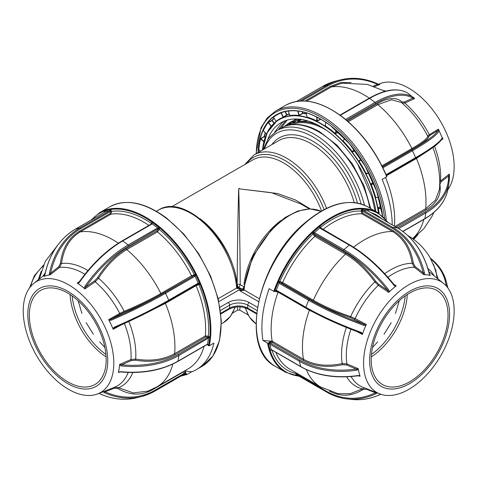 <?xml version="1.0" encoding="UTF-8"?>
<svg xmlns="http://www.w3.org/2000/svg" width="478" height="478" viewBox="0 0 478 478"><rect width="100%" height="100%" fill="white"/><g stroke="black" fill="none" stroke-linecap="round" stroke-linejoin="round"><path stroke-width="0.72" d="M326.713 130.452A72.441 41.825 -120 0 0 325.321 129.628A72.441 41.825 -120 0 0 291.944 124.639M243.541 288.676L242.86 288.706M240.972 288.76L238.695 288.802L240.697 288.808M237.046 284.733L237.196 284.643C237.208 260.833 237.996 210.684 238.695 188.774L277.64 193.536L295.577 200.025L310.198 208.844M237.47 287.302L241.139 288.73L237.166 288.587L236.622 287.714A64.984 37.517 -120 0 0 190.883 213.331A64.984 37.517 -120 0 0 158.397 210.117C185.016 192.287 235.379 243.117 237.249 286.848A2.133 1.105 175.5 0 1 236.622 287.714M299.365 119.171L288.569 125.117A73.504 42.44 -120 0 0 288.252 125.302M318.001 125.128A73.504 42.44 -120 0 0 288.569 125.117M307.886 120.934L297.752 121.376L301.373 119.285M380.386 208.767L380.351 208.456M380.124 206.801L380.076 206.484M301.654 119.476L297.752 121.376M237.249 286.914A2.133 1.207 171.6 0 1 237.261 286.985A2.133 1.207 171.6 0 1 236.658 288.001L218.189 298.666M237.166 288.587A2.133 0.974 -43.2 0 0 237.393 287.194L237.261 286.985M237.118 285.39A2.133 1.231 -120 0 0 238.486 287.2L241.139 288.73L218.858 301.594M243.559 289.035A2.133 0.974 43.2 0 0 243.386 289.148A2.133 0.974 43.2 0 0 243.613 290.546L239.645 290.69L243.565 289.059M243.661 287.35A2.133 1.231 -60 0 1 242.292 289.16L238.486 287.2A2.133 1.231 120 0 1 237.488 287.344L237.942 287.607M237.196 284.643A2.133 1.231 -120 0 0 238.695 287.087A2.133 1.231 -60 0 0 240.195 284.643A2.133 0.986 0 0 0 237.196 284.643M309.338 208.844L301.009 204.034L271.295 192.646L238.695 188.774C239.394 210.684 240.183 260.833 240.195 284.643L243.732 286.686M244.156 289.668A64.984 37.517 120 0 1 273.422 228.329A64.984 37.517 120 0 1 320.929 211.3L310.025 208.844L297.746 211.037L285.007 217.574L272.669 227.916L252.659 256.656L243.529 288.802A2.133 1.105 4.5 0 0 244.156 289.668L243.613 290.546M356.893 369.763L355.895 370.319M258.532 301.594L239.645 290.69L242.292 289.16M240.034 306.888L239.759 310.132L237.632 310.132L237.357 306.888M242.776 288.79L243.535 288.772M325.422 125.714L325.404 125.935A83.321 48.105 60 0 1 335.329 133.511L338.239 132.137M320.858 119.225L316.836 121.293A83.112 47.985 -120 0 0 306.936 117.355L307.019 116.996M302.508 111.78L302.807 113.382L298.917 115.706A83.112 47.985 -120 0 0 289.979 115.772L289.985 115.616M289.441 114.152A83.542 48.23 -120 0 0 286.866 114.977L283.149 117.522A83.112 47.985 -120 0 0 276.84 120.976A83.112 47.985 -120 0 0 276.828 120.988A83.106 47.985 60 0 1 330.214 129.753A83.106 47.985 60 0 1 378.779 213.296M274.623 132.119L282.361 122.41L283.723 121.346M319.555 119.643L319.901 119.787M267.8 139.331A79.366 45.822 60 0 1 281.046 122.697A79.366 45.822 60 0 1 329.653 132.609A79.366 45.822 60 0 1 375.923 211.617M281.016 128.247L287.135 120.127M278.381 129.771L285.665 120.587M301.546 113.866L302.156 113.806M273.44 117.247L276.069 121.328A83.321 48.105 60 0 1 283.191 117.259L280.986 112.939A88.185 50.913 -120 0 0 273.44 117.247L273.332 117.158M263.318 130.661L266.497 133.995A83.321 48.105 60 0 1 271.086 126.323L268.176 122.529A88.185 50.913 -120 0 0 263.318 130.661L263.037 130.596A88.4 51.038 60 0 1 267.913 122.44L271.94 120.39A87.97 50.788 60 0 1 273.99 118.102M263.527 143.209A83.321 48.105 60 0 1 263.868 141.739L260.534 138.847A88.185 50.913 -120 0 0 258.843 150.008L260.552 151.138L258.556 149.984A88.4 51.038 60 0 1 260.253 138.799L264.155 136.487L265.248 137.24M386.756 176.8A92.146 53.201 -120 0 0 342.015 116.829A92.146 53.201 -120 0 0 285.575 105.321C301.642 96.98 320.541 100.81 342.278 116.799C361.392 131.809 376.276 151.759 386.929 176.639L382.161 179.453A92.146 53.201 60 0 1 392.211 224.893M447.862 189.641A64.046 36.979 -120 0 0 416.069 93.073A64.046 36.979 -120 0 0 379.741 83.68L378.433 84.194M407.585 92.989L407.334 92.84A0.854 0.747 -59.3 0 1 407.393 92.881L414.629 98.552L404.776 103.063A66.717 38.521 60 0 1 429.322 134.712L438.374 129.162L442.264 137.837A0.854 0.837 -155.1 0 1 442.264 138.53C439.903 142.928 431.013 149.584 415.579 158.499A0.854 0.49 -120 0 0 415.645 157.632A79.88 10.379 -24.7 0 0 442.264 137.837M441.403 139.935L442.915 138.889A64.96 37.505 -120 0 0 442.473 137.807M439.718 181.61L449.344 174.07L449.404 176.723A0.854 0.633 179.5 0 0 449.41 176.645L449.41 176.645A0.854 0.633 179.5 0 0 448.651 176.024L449.344 174.07M285.258 111.47L286.908 114.708A83.752 48.356 60 0 1 289.345 113.925M290.032 115.497A83.321 48.105 60 0 1 299.001 115.437L297.722 111.016A88.185 50.913 -120 0 0 288.222 111.081L289.979 115.772M307.133 113.041A88.185 50.913 -120 0 0 306.213 112.76L307.037 117.086A83.321 48.105 60 0 1 316.962 121.036L320.702 118.968M316.735 116.996L316.836 121.293M325.399 125.732L325.626 122.195M325.649 122.213L325.404 125.935M336.142 130.261L335.156 133.738L338.472 132.346M344.59 138.375L343.443 140.699M343.347 141.177A83.321 48.105 60 0 1 352.292 151.64L354.031 149.441M352.292 151.64L352.615 151.974L355.058 150.797M352.615 151.974L354.903 150.582M373.36 182.662L371.006 183.946L373.258 182.417M373.814 183.761L371.137 184.4A83.321 48.105 60 0 1 375.672 197.372L378.731 197.719M371.006 183.946L370.868 184.496L373.921 184.006M376.335 197.444L375.672 197.372M380.918 206.305L378.385 207.882L381.426 208.772M361.213 159.658L359.103 161.325A83.321 48.105 60 0 1 366.19 173.639L368.699 172.672M265.266 132.77A87.97 50.788 60 0 0 264.155 136.487L264.436 136.535A87.755 50.668 -120 0 1 265.487 133.004M260.624 138.369L263.958 141.44M395.007 226.506A0.854 0.49 -120 0 1 395.007 226.435A2.133 1.344 5.1 0 0 394.942 226.47L425.707 208.707A0.854 0.49 60 0 0 426.215 209.752C436.892 203.264 441.469 194.827 439.939 184.442L441.08 181.795L448.651 176.024A79.025 52.305 8.6 0 1 425.3 211.838A0.854 0.49 -120 0 1 425.796 212.925L424.936 218.607A79.88 52.867 8.6 0 0 448.143 188.027C446.01 200.67 438.212 210.959 424.769 218.894A0.854 0.49 -120 0 0 424.936 218.607L402.775 231.4M442.903 139.014L441.845 138.937M386.194 174.906A0.854 0.49 -120 0 0 386.116 174.685L415.645 157.632L412.466 150.725L382.92 167.784M438.995 130.058L439.085 130.924A0.854 0.837 -155.1 0 0 437.962 130.494L438.374 129.162M428.796 136.451A0.854 0.842 -9.5 0 1 427.685 136.075A69.155 39.925 -120 0 0 408.075 108.685L401.49 102.501L391.512 99.782L377.871 104.622A87.355 50.435 60 0 1 411.928 148.533C422.444 142.408 427.696 138.25 427.685 136.075L429.322 134.712A0.854 0.574 -121.5 0 0 430.206 135.25L428.796 136.451C428.82 138.65 423.472 142.874 412.747 149.13A0.854 0.49 60 0 1 411.928 148.533L381.946 165.842M348.271 121.711L377.871 104.622A0.854 0.49 60 0 1 377.405 103.565C388.291 97.512 396.489 96.968 402.01 101.922L404.394 101.975A0.854 0.556 -114.6 0 0 404.776 103.063L402.046 103.015M383.404 168.788L382.938 167.772A0.854 0.49 -120 0 0 382.782 167.503M414.629 98.552L412.849 98.115A0.854 0.747 -59.3 0 0 412.747 96.968L413.966 97.793M374.543 86.572L379.855 84.487L377.59 84.403A0.854 0.424 -65.5 0 0 377.459 83.758A0.854 0.424 -65.5 0 0 377.291 83.746L378.881 84.498M407.393 92.881A79.88 38.192 127.4 0 0 369.667 98.354A0.854 0.49 -120 0 0 369.141 98.247C384.874 89.338 397.606 87.534 407.334 92.84A0.854 0.747 -59.3 0 0 407.262 92.804M385.226 91.31L367.319 84.415L342.117 83.166L331.278 86.96L306.697 101.151M369.303 98.157A87.355 50.435 60 0 0 331.278 86.96A0.854 0.49 60 0 1 330.465 86.309L340.378 82.64L351.049 82.485M379.849 84.475A64.96 37.505 -120 0 0 379.55 84.51M449.404 176.723A79.88 52.867 -171.4 0 1 449.009 182.339L449.428 174.948M385.573 177.481A87.355 50.435 60 0 1 394.452 226.19M428.575 150.498L416.475 158.421A87.355 50.435 60 0 1 425.707 208.707L435.458 200.115L439.473 189.3M285.659 126.084L291.365 121.657L297.639 119.034M357.64 163.936L372.015 197.3L375.057 211.115M284.123 126.682L289.106 122.966L300.931 119.363M288.246 125.308L291.628 121.956L296.025 118.98M361.529 165.735L361.368 164.958M380.273 206.365L380.327 206.669M380.655 208.545L380.709 208.862M378.815 213.313A83.112 47.985 -120 0 0 377.979 208.181L380.852 206M368.825 172.922L366.423 173.974L365.939 173.765A83.112 47.985 -120 0 0 358.87 161.48L358.936 160.955L361.051 159.401M283.155 112.013L281.255 112.844L283.43 117.104L286.657 114.828L284.972 111.535M274.031 123.318L271.988 120.659L268.415 122.374L271.283 126.114L271.653 125.834M298.009 110.992L299.27 115.341L302.616 113.172L302.192 111.709M274.127 118.317A87.755 50.668 -120 0 0 272.209 120.474L274.235 123.121M381.486 209.089L378.259 208.145A83.321 48.105 60 0 1 379.132 213.517M184.4 371L191.732 371.8A92.146 53.201 -120 0 0 196.41 369.602A92.146 53.201 -120 0 0 213.887 343.102L209.292 345.755A0.532 0.37 -167.5 0 1 208.545 345.666A91.615 52.891 -120 0 0 155.673 224.774A91.615 52.891 -120 0 0 91.842 219.635M191.732 371.8L187.137 374.453A0.532 0.43 -110.4 0 1 186.522 374.196L185.566 372.302A89.482 51.666 60 0 1 185.524 372.32L184.436 371.221M75.733 289.566A64.046 36.979 60 0 1 112.181 348.325A64.046 36.979 60 0 1 97.649 393.896A64.046 36.979 60 0 1 61.321 384.503A64.046 36.979 60 0 1 26.081 330.77A64.046 36.979 60 0 1 33.842 283.382A64.046 36.979 60 0 1 75.733 289.566M132.788 372.499A69.155 39.925 60 0 1 118.634 387.7L114.583 387.252L103.684 391.524A64.96 37.505 60 0 1 103.344 391.661L97.649 393.896M119.769 371.938L118.395 372.464L119.153 368.61A64.96 37.505 60 0 1 118.395 372.464M119.602 364.517A64.96 37.505 60 0 1 119.153 368.61L119.667 364.409L130.948 359.534A66.717 38.521 -120 0 0 124.382 323.51M121.609 324.759L113.137 329.288A64.96 37.505 60 0 0 111.039 324.425L108.691 319.621A64.96 37.505 60 0 1 111.039 324.425L112.862 328.392L114.457 327.095L114.899 327.699L113.232 329.354M108.691 319.621L119.763 313.431A66.717 38.521 -120 0 0 95.212 281.781L84.959 288.885L84.188 288.186L84.941 286.226L85.903 286.872L84.959 288.885M84.188 288.186L81.117 285.838A64.96 37.505 60 0 1 84.833 288.861M61.417 379.359A56.523 32.635 -120 0 0 107.239 367.588A56.523 32.635 -120 0 0 74.138 295.571A56.523 32.635 -120 0 0 28.322 307.342A56.523 32.635 -120 0 0 61.417 379.359M73.893 297.202A54.331 31.369 -120 0 0 40.612 290.415A54.331 31.369 -120 0 0 31.225 330.011A54.331 31.369 -120 0 0 61.668 377.734A54.331 31.369 -120 0 0 94.943 384.515A54.331 31.369 -120 0 0 104.329 344.919A54.331 31.369 -120 0 0 73.893 297.202M70.111 294.532A54.331 31.369 -120 0 0 102.34 354.246A54.331 31.369 -120 0 0 106.122 356.911M104.933 212.083A0.854 0.49 60 0 1 104.999 212.035A0.854 0.49 60 0 1 105.07 212.005L75.542 229.052A79.88 64.387 75.6 0 0 45.087 274.133L44.382 276.105L46.904 275.459A64.96 37.505 60 0 1 50.071 274.868L50.65 273.165L58.645 266.838L60.389 263.414C62.283 248.596 68.617 237.883 79.396 231.268A0.854 0.49 -120 0 0 79.784 231.77A0.854 0.49 -120 0 0 80.202 231.914C69.639 238.373 63.419 248.895 61.548 263.492L59.517 267.435L50.184 274.82M119.667 364.409L121.711 364.78A79.025 52.305 8.6 0 0 178.378 354.395L207.906 337.349L209.794 337.277L178.88 355.483A79.88 52.867 -171.4 0 1 121.597 365.981L119.649 365.341M128.833 321.473A69.155 39.925 60 0 1 135.68 359.068L130.948 359.534A0.854 0.436 66.6 0 0 131.378 360.603L135.477 360.221C150.755 362.665 163.978 360.83 175.139 354.706A0.854 0.49 -120 0 1 174.637 353.66A87.355 50.435 -120 0 0 165.4 303.375L136.224 318.001M135.477 360.221L135.68 359.068C150.612 361.488 163.596 359.689 174.637 353.66L205.337 335.938A87.355 50.435 -120 0 0 196.1 285.647A0.854 0.49 60 0 1 196.01 285.264M118.658 371.872L120.665 371.944C142.767 373.874 161.827 370.378 177.846 361.452L207.374 344.405A0.854 0.49 60 0 0 207.542 344.118L208.551 345.492L207.404 344.381M120.791 371.669L118.436 372.511M128.224 372.44A66.717 38.521 -120 0 1 114.583 387.252A0.854 0.502 68.6 0 0 114.409 388.166L117.911 388.56C129.771 395.437 141.231 395.88 152.297 389.887A0.854 0.49 -120 0 1 152.189 389.337M103.804 391.476L105.172 391.793A0.854 0.424 114.5 0 1 104.497 392.701L103.23 391.864L102.059 392.163M108.703 319.495L111.016 319.256A79.025 10.265 -24.7 0 0 164.707 292.638L194.235 275.591L195.46 274.223L195.078 276.236L165.549 293.283A79.88 10.379 155.3 0 1 111.278 320.182L109.217 320.457M114.457 327.095A79.88 10.379 -24.7 0 0 168.722 300.19L198.251 283.143L200.049 284.207L198.113 284.04L168.722 301.009M126.335 248.518A0.854 0.49 -120 0 0 126.795 249.576C116.07 255.981 106.648 265.535 98.534 278.244L95.212 281.781A0.854 0.418 55.3 0 1 94.692 280.783L97.548 277.7C105.781 264.806 115.377 255.079 126.335 248.518L157.035 230.796L158.081 229.326A0.854 0.562 -171.4 0 1 159.282 229.428A89.482 51.666 60 0 1 194.265 274.533A0.854 0.687 -104.4 0 1 194.014 275.651L194.235 275.591A0.854 0.49 60 0 1 195.078 276.236L198.251 283.143A0.854 0.49 60 0 1 198.191 284.01A0.854 0.49 60 0 1 198.113 284.04M97.548 277.7L98.534 278.244A69.155 39.925 60 0 1 124.172 311.303C137.634 305.705 149.865 299.772 160.859 293.492A87.355 50.435 -120 0 0 126.795 249.576L157.495 231.854A0.854 0.49 60 0 1 157.035 230.796M194.014 275.651L161.678 294.084C150.558 300.441 138.112 306.488 124.334 312.23L120.498 314.058A0.854 0.406 61.3 0 1 119.763 313.431L124.172 311.303L124.334 312.23M151.58 224.045A0.854 0.49 60 0 1 151.753 223.758A0.854 0.49 60 0 1 152.273 223.865L122.744 240.912A79.88 38.192 127.4 0 0 79.587 282.139L78.039 283.49L77.346 283.143L79.252 281.841L79.587 282.139M151.801 223.74L151.783 221.977L152.273 223.865L157.626 227.952L159.515 227.881L128.6 246.086A79.025 37.786 127.4 0 0 85.903 286.872L94.692 280.783M79.396 231.268L110.095 213.541L110.466 211.868L111.559 211.396A89.482 51.666 60 0 1 151.544 223.525A0.854 0.562 -171.4 0 1 151.747 223.764M44.406 276.057L43.922 276.451A64.96 37.505 60 0 1 46.904 275.459L49.431 274.808L49.479 273.004L50.65 273.165A79.025 63.699 75.6 0 1 80.782 228.568A0.854 0.49 60 0 0 79.94 227.922L109.468 210.876L110.693 209.513L110.31 211.521L80.782 228.568M104.927 212.029L104.341 211.139L105.07 212.005L109.468 210.876A0.854 0.49 60 0 1 110.31 211.521L110.466 211.868M59.481 242.842L45.249 261.436L39.262 279.062M38.294 279.833L41.21 271.313M43.916 276.433L44.424 276.033M98.958 393.382L100.099 393.83A0.854 0.424 114.5 0 1 99.932 393.818A0.854 0.424 114.5 0 1 99.818 393.705M114.409 388.166L105.172 391.793A79.025 63.699 75.6 0 0 155.063 390.185L184.592 373.139A0.854 0.49 60 0 1 184.526 374.005A0.854 0.49 60 0 1 184.454 374.035L155.063 391.004M152.297 389.887L182.996 372.159L186.384 374.202L184.454 374.035M184.556 373.987L154.997 391.052A0.854 0.49 60 0 1 154.926 391.082A79.88 64.387 -104.4 0 1 141.721 396.483A79.88 64.387 -104.4 0 1 104.497 392.701M104.807 212.148L104.341 211.139L110.693 209.513L111.559 211.396L110.902 214.192L80.202 231.914A87.355 50.435 -120 0 1 118.335 243.183M77.322 283.06L79.42 281.608M77.346 283.143A64.96 37.505 60 0 1 81.117 285.838L78.039 283.49M151.544 223.525L151.783 221.977L159.515 227.881L159.282 229.428L157.495 231.854A87.355 50.435 -120 0 1 191.559 275.764L195.46 274.223L200.049 284.207L196.1 285.647L165.4 303.375A0.854 0.49 -120 0 1 165.31 302.968M120.498 314.058L111.016 319.256L111.278 320.182M198.167 284.022A0.854 0.687 -104.4 0 1 198.848 284.512A89.482 51.666 60 0 1 208.336 336.165L205.337 335.938A0.854 0.49 60 0 0 205.839 336.984L207.637 337.145A0.854 0.406 -52.6 0 0 208.336 336.165L209.794 337.277L208.551 345.492L207.231 344.483M120.737 371.663A79.88 52.867 8.6 0 0 178.013 361.165L207.542 344.118L208.408 338.436A0.854 0.49 60 0 0 207.906 337.349L207.637 337.145M131.378 360.603L121.711 364.78L121.597 365.981M117.911 388.56A0.854 0.388 -58.6 0 1 118.634 387.7L133.183 392.892L147.744 391.201L156.838 386.917L188.141 368.843A87.355 50.435 -120 0 0 204.07 346.311M148.066 391.076L147.744 391.195M182.417 375.218L186.384 374.202L185.524 372.32L184.43 372.792M207.177 344.519L208.545 345.666M184.179 371.131A2.133 1.733 -110.4 0 1 185.566 372.302M208.862 337.181L209.011 336.679M198.968 283.944L198.621 283.131M195.305 275.937L194.857 275.035M105.943 354.425A54.331 31.369 60 0 1 72.172 295.936M86.142 322.662L93.353 334.218M78.213 301.032L81.935 313.454M99.687 341.878L104.915 347.536M275.812 291.58A89.482 51.666 -60 0 1 275.842 291.508L278.656 292.476A2.133 0.526 19.6 0 0 275.812 291.58L273.763 291.329L269.168 288.676A92.146 53.201 120 0 0 262.978 340.461L267.572 343.114A0.532 0.358 -10 0 0 268.319 343.043A91.615 52.891 120 0 0 298.911 376.078M419.869 381.402A64.046 36.979 -60 0 1 379.741 393.896A64.046 36.979 -60 0 1 364.732 350.774A64.046 36.979 -60 0 1 397.851 292.661A64.046 36.979 -60 0 1 443.548 283.382A64.046 36.979 -60 0 1 419.869 381.402M388.775 292.327L387.634 290.343L388.548 289.674L389.397 291.598L388.775 292.327A64.96 37.505 -60 0 1 392.42 288.981A64.96 37.505 -60 0 1 396.137 285.946L395.437 286.364L393.812 285.115L394.063 284.774M388.65 292.357L378.295 285.336A66.717 38.521 120 0 0 355.13 318.551L366.25 324.478L365.784 325.464L363.698 325.309L363.937 324.323L366.25 324.478M362.366 334.367L360.531 332.861L360.914 332.294L362.581 333.483L362.366 334.367A64.96 37.505 -60 0 1 364.182 329.473A64.96 37.505 -60 0 1 366.268 324.604M362.276 334.433L356.761 331.493M327.908 319.418L309.356 310.198A87.355 50.435 120 0 0 303.488 359.295C314.399 365.282 327.31 366.71 342.224 363.573L346.926 363.889L358.183 368.658L358.267 369.554L356.373 370.253L356.206 369.058L358.183 368.658M357.819 375.553L359.785 375.654L360.101 376.192A64.96 37.505 -60 0 1 359.026 372.607A64.96 37.505 -60 0 1 358.255 368.759M360.101 376.192L358.984 375.774M399.895 298.308A56.523 32.635 120 0 0 370.844 371.065A56.523 32.635 120 0 0 419.325 376.622A56.523 32.635 120 0 0 448.382 303.865A56.523 32.635 120 0 0 399.895 298.308M418.949 375.105A54.331 31.369 120 0 0 446.637 327.92A54.331 31.369 120 0 0 436.773 290.415A54.331 31.369 120 0 0 400.271 299.826A54.331 31.369 120 0 0 372.583 347.016A54.331 31.369 120 0 0 382.448 384.515A54.331 31.369 120 0 0 418.949 375.105M371.263 356.911A54.331 31.369 120 0 0 378.271 351.617A54.331 31.369 120 0 0 407.28 294.532M305.836 307.981L276.517 291.054L274.569 291.359L276.308 290.218L305.836 307.264A79.88 15.852 21.8 0 0 360.914 332.294M276.374 290.994L276.404 291.012A0.854 0.49 -60 0 1 276.308 290.218L279.098 283.233L278.596 281.279L279.923 282.522L309.451 299.569A79.025 15.684 21.8 0 0 363.937 324.323L350.505 317.583C336.327 312.779 323.672 307.211 312.54 300.883A0.854 0.49 120 0 0 313.347 300.214C324.227 306.41 336.661 311.877 350.637 316.609L355.13 318.551A0.854 0.406 -61.9 0 1 354.407 319.244M271.313 349.723L270.285 350.846L271.181 349.508L300.71 366.554A79.88 55.944 -13.9 0 0 357.693 375.565M271.074 349.902L271.337 349.735A0.854 0.49 -60 0 1 271.181 349.508L269.861 344.19L268.379 343.168L270.297 343.096L299.826 360.143A79.025 55.346 -13.9 0 0 356.206 369.058L346.556 364.977L342.481 364.72C327.346 367.911 314.201 366.453 303.046 360.352A0.854 0.49 120 0 0 303.488 359.295L272.185 341.22L262.978 340.461M423.861 274.683L423.251 272.92A79.025 62.588 -83.5 0 0 391.912 228.096L362.384 211.049L361.882 209.089L363.208 210.332L392.737 227.379A79.88 63.263 96.5 0 1 424.416 272.687L424.524 274.551L423.861 274.683A64.96 37.505 -60 0 1 427.195 274.856A64.96 37.505 -60 0 1 430.367 275.43L429.865 275.161L429.136 273.464M350.505 317.583L350.637 316.609A69.155 39.925 -60 0 1 374.83 281.918C366.112 269.873 356.325 260.612 345.48 254.129A0.854 0.49 120 0 0 345.881 253.065C356.863 259.608 366.829 269.036 375.774 281.351L378.755 284.326L387.634 290.343A79.025 33.167 -130.9 0 0 343.521 250.717L312.516 232.643L314.434 232.571L343.957 249.618A79.88 33.526 49.1 0 1 388.548 289.674M276.517 291.054A0.854 0.49 -60 0 1 276.404 291.012A0.854 0.675 96.5 0 0 275.842 291.508L274.569 291.359L278.596 281.279L279.863 281.423A89.482 51.666 -60 0 1 312.875 234.095A0.854 0.598 166.1 0 1 314.058 233.933L315.181 235.343A0.854 0.49 -60 0 1 314.781 236.407A87.355 50.435 120 0 0 282.647 282.486A0.854 0.49 -60 0 1 281.841 283.155L280.156 282.546A0.854 0.675 96.5 0 1 279.863 281.423L282.647 282.486L313.347 300.214A87.355 50.435 120 0 1 345.48 254.129L314.781 236.407L312.875 234.095L312.516 232.643L320.111 226.058L320.218 227.839M306.362 369.614A87.355 50.435 120 0 0 320.553 386.917L337.952 393.645L350.183 393.729L364.648 388.011M377.303 392.808L376.126 393.615A0.854 0.466 -115.9 0 1 375.397 392.767L366.232 389.158L362.838 389.57C351.587 396.561 340.438 397.057 329.39 391.07M376.126 393.615A79.88 63.263 96.5 0 1 346.855 398.873A79.88 63.263 96.5 0 1 326.916 392.223A0.854 0.49 -60 0 1 326.803 392.181A0.854 0.49 -60 0 1 326.713 391.386A79.025 62.588 -83.5 0 0 375.397 392.767L376.682 392.504M375.774 281.351L374.83 281.918L378.295 285.336A0.854 0.418 -55.9 0 0 378.755 284.326M384.676 273.667A69.155 39.925 -60 0 1 412.167 263.276L414.324 267.244A66.717 38.521 120 0 0 387.915 277.264M423.747 274.647L414.324 267.244A0.854 0.466 -51.8 0 0 415.179 266.575L413.327 263.133C410.829 248.207 404.179 237.429 393.382 230.814A0.854 0.49 120 0 1 392.587 231.531A87.355 50.435 120 0 0 353.547 247.18M413.327 263.133L412.167 263.276C409.76 248.68 403.235 238.098 392.587 231.531L361.888 213.803A87.355 50.435 120 0 0 322.925 229.398M394.117 284.822L396.137 285.946M393.711 284.201L396.154 285.856M433.444 264.167L438.051 278.997M437.083 278.226L435.882 270.399L430.164 257.821C424.691 248.512 417.27 241.109 407.907 235.618A87.355 50.435 120 0 0 407.824 235.57L407.907 235.618M429.071 273.219A79.88 63.263 -83.5 0 0 397.391 227.916A0.854 0.49 -60 0 1 397.505 227.952C413.213 237.411 423.789 252.527 429.25 273.302L430.075 275.167M395.437 286.364L389.397 291.598M393.812 285.115A79.88 33.526 -130.9 0 0 349.221 245.059L319.692 228.012L320.111 226.058L320.469 227.504A89.482 51.666 -60 0 1 361.123 210.995L361.888 213.803A0.854 0.49 -60 0 0 362.683 213.086L362.246 211.401L361.123 210.995L361.882 209.089L368.604 209.86L368.006 210.918M314.058 233.933L313.992 233.664A0.854 0.49 -60 0 1 314.434 232.571L319.692 228.012A0.854 0.49 -60 0 1 320.266 227.863A0.854 0.598 166.1 0 1 320.469 227.504M391.912 228.096A0.854 0.49 -60 0 1 392.283 227.564A0.854 0.49 -60 0 1 392.737 227.379L397.391 227.916L367.863 210.864L363.208 210.332A0.854 0.49 -60 0 0 362.754 210.517A0.854 0.49 -60 0 0 362.384 211.049L362.246 211.401M415.179 266.575L423.251 272.92L424.416 272.687M429.865 275.161L424.524 274.551M397.505 227.952L367.982 210.906A0.854 0.49 -60 0 0 367.863 210.864L368.604 209.86L368.15 211.001M297.244 375.116L297.274 375.134A0.854 0.49 -60 0 1 297.185 374.34L326.713 391.386M326.713 392.097L297.388 375.17L295.446 375.481L297.185 374.34L297.322 373.987L296.205 373.581A89.482 51.666 -60 0 1 271.863 350.039M360.065 376.234L357.789 375.804C335.873 378.701 316.896 375.696 300.865 366.787A0.854 0.49 -60 0 1 300.71 366.554L299.389 361.243A0.854 0.49 -60 0 1 299.826 360.143M358.267 369.554L359.785 375.654M303.046 360.352L272.346 342.624L270.56 342.863A0.854 0.358 49.1 0 1 269.813 341.925L272.789 341.567A2.133 1.434 -10 0 0 269.801 341.872L268.319 343.043M278.035 292.166A87.355 50.435 120 0 0 272.185 341.22M360.531 332.861A79.025 15.684 -158.2 0 1 306.045 308.101A0.854 0.49 -60 0 1 305.932 308.065C321.796 317.123 340.001 325.399 360.549 332.885L360.98 333.07M365.784 325.464L362.581 333.483M271.474 349.812L270.285 350.846L268.379 343.168L269.813 341.925A89.482 51.666 -60 0 1 269.801 341.872M275.943 291.311L275.346 291.072M405.213 295.936A54.331 31.369 -60 0 1 371.448 354.425M391.249 322.662L384.037 334.218M377.698 341.878L372.476 347.536M395.455 313.454L399.178 301.032M369.817 208.085A74.568 43.056 -120 0 0 318.539 131.803A74.568 43.056 -120 0 0 281.255 128.11L277.037 130.548A74.568 43.056 60 0 1 314.321 134.24A74.568 43.056 60 0 1 364.457 205.217M321.551 210.947A61.256 35.366 -120 0 0 283.514 162.896A61.256 35.366 -120 0 0 252.886 159.867L171.441 206.884M199.87 218.589A61.256 35.366 60 0 1 236.771 282.51M354.192 202.564A64.984 37.517 -120 0 0 311.309 143.806A64.984 37.517 -120 0 0 278.817 140.586L254.015 154.908A64.984 37.517 60 0 1 286.501 158.128A64.984 37.517 60 0 1 326.564 208.33M235.248 307.103L230.527 316.305L223.375 322.668A64.984 37.517 -120 0 0 234.859 307.163M244.007 284.47A61.256 35.366 -60 0 1 280.915 220.549M244.121 289.961L259.201 298.666M219.952 307.276L228.149 302.544A14.914 8.61 180 0 1 249.241 302.544L257.439 307.276M249.241 302.544A2.133 1.231 120 0 0 247.735 305.155A12.781 7.379 0 0 0 229.655 305.155A2.133 1.231 -120 0 0 228.149 302.544M256.949 310.473L247.735 305.155L247.735 308.113L256.608 313.233M220.782 313.233L229.655 308.113L229.655 305.155L220.436 310.473M229.655 308.113A2.133 1.231 60 0 1 229.213 309.087C235.535 306.135 241.856 306.135 248.178 309.087A2.133 1.231 -60 0 1 247.735 308.113A12.781 7.379 180 0 0 229.655 308.113M245.567 307.922A64.984 37.517 120 0 0 256.011 323.749L249.397 317.069L245.136 307.784M361.051 203.945A72.441 41.825 -120 0 0 312.421 136.624A72.441 41.825 -120 0 0 264.322 148.957M271.934 144.559A67.111 38.748 60 0 1 317.183 143.95A67.111 38.748 60 0 1 357.419 203.036M324.042 209.591A63.12 36.442 -120 0 0 246.768 163.398M262.464 150.026A83.106 47.985 60 0 1 276.816 120.994L276.84 120.976M335.156 133.738A83.112 47.985 -120 0 0 330.238 129.735A83.112 47.985 -120 0 0 325.261 126.186M306.446 113.991A83.542 48.23 -120 0 0 302.807 113.382M378.462 213.098A82.897 47.86 -120 0 0 330.053 129.992A82.897 47.86 -120 0 0 262.5 150.008M273.189 117.152A88.4 51.038 60 0 1 279.493 113.352A88.4 51.038 -120 0 0 258.407 152.374M326.797 122.924A88.4 51.038 -120 0 0 279.481 113.358C294.299 107.401 311.381 111.559 330.716 125.834L349.34 143.645L365.156 166.147L376.622 191.128L382.597 216.128M258.108 152.542A88.615 51.164 60 0 1 330.692 125.756A88.615 51.164 60 0 1 382.657 216.181M384.503 217.926A91.083 52.586 -120 0 0 330.973 123.922A91.083 52.586 -120 0 0 256.322 153.575M256.011 153.755L261.024 127.698L267.142 118.042L275.406 111.189A92.146 53.201 60 0 1 331.846 122.697A92.146 53.201 60 0 1 386.212 219.796M270.596 125.684A91.615 52.891 60 0 1 270.709 125.367M273.583 118.891A91.615 52.891 60 0 1 274.008 118.132M272.101 120.193A92.146 53.201 -120 0 0 271.845 120.725M270.178 124.674A92.146 53.201 -120 0 0 270.064 124.991M434.526 146.286A66.717 38.521 60 0 1 440.507 180.809A0.854 0.538 -127.3 0 0 441.08 181.795M373.222 86.118L377.59 84.403A79.025 63.699 75.6 0 0 327.699 86.01A0.854 0.49 -120 0 0 327.31 85.502A0.854 0.49 -120 0 0 326.856 85.365A79.88 64.387 -104.4 0 1 340.067 79.963A79.88 64.387 -104.4 0 1 377.291 83.746M299.652 101.073L326.856 85.365L322.465 86.494L296.575 101.444M317.034 117.146L317.249 121.006M336.381 130.47L335.616 133.535M343.359 140.932L344.524 138.297L343.312 140.992M352.071 151.819A83.112 47.985 -120 0 0 343.156 141.386M375.397 197.432A83.112 47.985 -120 0 0 370.868 184.496M359.145 161.056L361.111 159.497L359.139 161.056M302.891 113.107A83.752 48.356 60 0 1 306.392 113.692M265.147 137.527L264.262 136.762L260.731 138.644M439.473 189.306C440.244 178.587 439.103 167.868 436.061 157.154A69.155 39.925 -120 0 0 432.853 147.529M423.837 219.432A87.355 50.435 60 0 1 412.58 238.612M448.143 188.027L449.009 182.339A79.88 52.867 -171.4 0 1 425.796 212.925L398.622 228.615M413.201 239.054A79.025 63.699 75.6 0 0 415.155 237.04M404.394 101.975L412.849 98.115A79.025 37.786 127.4 0 0 375.517 103.529A0.854 0.49 -120 0 0 375.021 102.441A79.88 38.192 -52.6 0 1 412.747 96.968M345.594 119.434L375.021 102.441L369.667 98.354L340.288 115.318M375.517 103.529L346.568 120.247M385.83 174.052L386.116 174.685M386.385 175.342L415.507 158.529A0.854 0.49 -120 0 0 415.579 158.499L386.385 175.354M439.085 130.924A79.88 10.379 155.3 0 1 412.466 150.725A0.854 0.49 -120 0 0 411.624 150.08A79.025 10.265 -24.7 0 0 437.962 130.494L430.206 135.25M412.747 149.13L382.364 166.673M401.926 102.878A0.854 0.747 134.6 0 1 402.01 101.922M382.484 166.906L411.624 150.08M347.357 120.916L377.405 103.565M383.553 90.444A66.717 38.521 60 0 1 385.662 91.19M304.988 101.019L330.465 86.309M327.699 86.01L301.791 100.966M296.545 101.45L322.387 86.524L335.67 81.093A79.88 64.387 75.6 0 0 322.465 86.494A0.854 0.49 -120 0 0 322.387 86.524A0.854 0.49 -120 0 0 322.327 86.572M397.451 227.916L425.3 211.838M416.38 158.033A0.854 0.49 60 0 0 416.475 158.421L386.535 175.701M426.215 209.752L396.101 227.14M109.838 206.783C126.084 198.394 145.073 202.206 166.804 218.231L183.821 234.077L198.77 253.818L210.541 275.997L218.255 298.953L221.338 320.989L219.539 340.491L212.943 356.02L201.985 366.387A92.146 53.201 -120 0 0 217.908 299.222A92.146 53.201 -120 0 0 166.278 218.291A92.146 53.201 -120 0 0 109.838 206.783L99.669 212.65A92.146 53.201 60 0 1 156.109 224.158A92.146 53.201 60 0 1 209.292 345.755M181.855 375.547A91.615 52.891 -120 0 0 186.522 374.196M192.377 276.362A0.854 0.49 60 0 1 191.929 276.224A0.854 0.49 60 0 1 191.559 275.764L160.859 293.492A0.854 0.49 -120 0 0 161.229 293.946A0.854 0.49 -120 0 0 161.678 294.084M75.404 229.135A0.854 0.49 60 0 1 75.47 229.082A0.854 0.49 60 0 1 75.542 229.052L79.94 227.922A79.88 64.387 -104.4 0 0 49.479 273.004M148.933 225.389A87.355 50.435 -120 0 0 110.902 214.192A0.854 0.49 60 0 1 110.484 214.048A0.854 0.49 60 0 1 110.095 213.541M178.378 354.395A0.854 0.49 60 0 1 178.88 355.483L178.013 361.165A0.854 0.49 60 0 1 177.846 361.452M114.601 327.854L114.857 327.711C134.898 319.023 152.829 310.138 168.662 301.056A0.854 0.49 60 0 0 168.722 300.19L165.549 293.283A0.854 0.49 60 0 0 164.707 292.638M84.941 286.226A79.88 38.192 -52.6 0 1 128.098 244.999A0.854 0.49 60 0 1 128.6 246.086M122.051 241.091A0.854 0.49 60 0 1 122.225 240.804A0.854 0.49 60 0 1 122.744 240.912L128.098 244.999L157.626 227.952A0.854 0.49 60 0 1 158.128 229.04L158.081 229.326M60.389 263.414L61.548 263.492A69.155 39.925 60 0 1 87.958 270.542M84.917 274.264A66.717 38.521 -120 0 0 59.517 267.435A0.854 0.472 51.6 0 1 58.645 266.838M43.134 266.043A79.025 52.305 8.6 0 0 30.676 286.471M43.187 275.925A69.155 39.925 60 0 1 45.243 272.836M102.931 391.942L103.869 391.572M100.099 393.83A79.88 64.387 75.6 0 0 137.323 397.612L141.721 396.483L154.997 391.052A0.854 0.49 60 0 0 155.063 390.185M198.191 284.01L168.662 301.056A0.854 0.49 60 0 1 168.591 301.086A79.025 10.265 155.3 0 1 114.899 327.699M205.839 336.984L175.139 354.706M156.838 386.917A87.355 50.435 -120 0 0 172.851 364.069M305.639 222.748A92.146 53.201 120 0 0 258.682 302.777A92.146 53.201 120 0 0 275.406 366.387C238.898 348.713 257.606 261.293 305.125 222.682C328.727 203.048 349.532 197.749 367.552 206.783A92.146 53.201 120 0 0 305.639 222.748M275.406 366.387L285.575 372.254A92.146 53.201 -60 0 1 267.572 343.114M273.763 291.329A92.146 53.201 -60 0 1 315.809 228.615A92.146 53.201 -60 0 1 377.722 212.65L388.435 222.712M387.706 222.294A91.615 52.891 120 0 0 316.275 229.207A91.615 52.891 120 0 0 274.474 291.556M350.9 329.258A66.717 38.521 120 0 0 346.926 363.889A0.854 0.442 -67.1 0 1 346.556 364.977M351.097 376.556A66.717 38.521 120 0 0 363.137 387.383L379.741 393.896M276.404 291.012L305.932 308.065A0.854 0.49 -60 0 1 305.836 307.264L308.627 300.286A0.854 0.49 -60 0 1 309.451 299.569M271.618 349.759A0.854 0.49 -60 0 1 271.337 349.735L300.865 366.787M343.521 250.717A0.854 0.49 -60 0 1 343.957 249.618L349.221 245.059A0.854 0.49 -60 0 1 349.794 244.909L320.123 227.564M362.838 389.57A0.854 0.436 56.8 0 0 362.061 388.763A69.155 39.925 -60 0 1 346.67 376.825M297.388 375.17A0.854 0.49 -60 0 1 297.274 375.134L326.803 392.181C333.13 395.826 339.816 398.055 346.855 398.873L351.509 399.405A79.88 63.263 -83.5 0 0 380.631 394.225M366.256 388.608A0.854 0.508 -68.5 0 1 366.232 389.158M278.698 292.339A0.854 0.49 -60 0 1 278.656 292.476L309.356 310.198A0.854 0.49 120 0 0 309.403 310.031M342.481 364.72L342.224 363.573A69.155 39.925 -60 0 1 346.359 327.448M356.373 370.253A79.88 55.944 166.1 0 1 299.389 361.243L269.861 344.19A0.854 0.49 -60 0 1 270.297 343.096L270.56 342.863M312.54 300.883L281.841 283.155M427.9 268.475A69.155 39.925 -60 0 1 434.203 275.925M443.548 283.382L429.603 272.257A66.717 38.521 120 0 0 428.826 271.665M447.659 287.147L447.838 287.905A79.88 55.944 -13.9 0 0 447.659 287.147L446.344 281.829A79.88 55.944 166.1 0 1 447.283 287.164M363.698 325.309A79.88 15.852 -158.2 0 1 308.627 300.286L279.098 283.233A0.854 0.49 -60 0 1 279.923 282.522L280.156 282.546M315.181 235.343L345.881 253.065M362.683 213.086L393.382 230.814M370.862 212.567A89.482 51.666 -60 0 1 381.976 218.984M446.201 285.88A79.025 55.346 -13.9 0 0 430.881 259.064M430.331 258.108A79.88 55.944 166.1 0 1 446.344 281.829L440.525 268.845L430.212 257.905M298.475 375.828L295.446 375.481L296.205 373.581M275.842 352.34A87.355 50.435 120 0 0 289.853 369.189L320.553 386.917M272.789 341.567A0.854 0.49 -60 0 1 272.346 342.624M281.255 128.11C285.067 125.923 289.298 124.71 293.958 124.471C302.09 124.131 310.64 126.539 319.609 131.695L337.038 145.198L352.423 163.96L364.069 185.906L370.683 208.587M223.375 322.668L221.38 323.821M158.397 210.117L156.402 211.264M242.836 289.566L243.386 289.148M220.854 313.915L229.213 309.087M248.178 309.087L256.537 313.915M237.632 310.132L232.696 312.982M239.759 310.132L248.082 314.936M277.037 130.548L268.505 138.315L263.073 149.68M244.694 164.593L254.015 154.908M239.364 188.78L239.364 188.386M289.985 115.485L288.174 111.081M402.918 231.507L424.769 218.894M433.851 212.483L432.136 216.14L423.878 228.615L412.831 238.791M417.909 234.734L413.691 239.412M369.141 98.247L339.972 115.09M377.459 83.758C364.935 78.141 352.471 76.88 340.067 79.963L335.67 81.093M275.406 111.189L285.575 105.321M266.491 134.049L263.318 130.727M291.365 121.657L289.106 122.966M262.422 150.056L267.124 132.824L276.816 120.994M201.985 366.387L196.41 369.602M180.845 376.126L187.083 374.483M90.826 220.215L99.669 212.65M104.999 212.035L75.47 229.082C59.774 238.546 49.593 253.603 44.932 274.241M118.962 372.123L120.665 371.944M151.753 223.758L122.225 240.804C106.457 250.143 92.135 263.82 79.252 281.841L78.428 282.689M151.825 223.728L151.873 223.429M43.54 265.093L34.362 275.74L29.528 287.935M99.932 393.818C112.455 399.435 124.919 400.695 137.323 397.612M33.842 283.382L45.004 274.48M207.679 344.56L207.356 344.411M394.9 285.462L394.147 284.751C380.351 267.501 365.562 254.218 349.794 244.909M380.936 394.123C371.346 398.748 361.535 400.51 351.509 399.405M299.64 376.503L285.575 372.254M367.552 206.783L377.722 212.65"/></g></svg>
